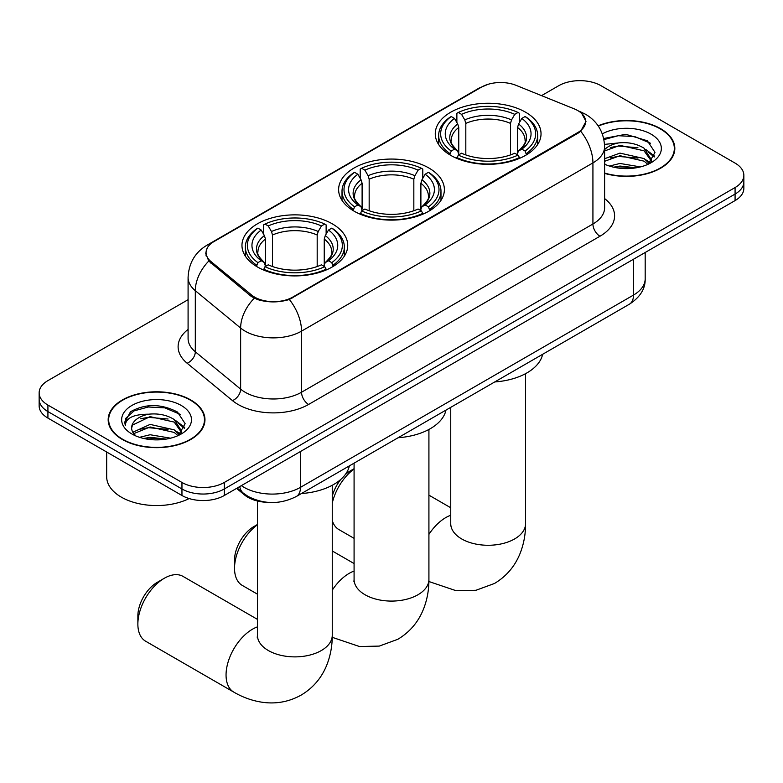 <?xml version="1.0" encoding="UTF-8"?>
<svg xmlns="http://www.w3.org/2000/svg" width="783" height="783" viewBox="0 0 783 783"><rect width="100%" height="100%" fill="white"/><g stroke="black" fill="none" stroke-linecap="round" stroke-linejoin="round"><path stroke-width="1.17" d="M428.888 168.002A52.882 30.527 0 0 0 371.259 161.376A52.882 30.527 0 0 0 338.618 189.584A52.882 30.527 0 0 0 354.112 211.175A52.882 30.527 0 0 0 411.741 217.791A52.882 30.527 0 0 0 444.382 189.584A52.882 30.527 0 0 0 428.888 168.002M332.237 223.801A52.882 30.527 0 0 0 274.608 217.185A52.882 30.527 0 0 0 241.967 245.392A52.882 30.527 0 0 0 257.45 266.974A52.882 30.527 0 0 0 315.079 273.6A52.882 30.527 0 0 0 347.73 245.392A52.882 30.527 0 0 0 332.237 223.801M525.55 112.194A52.882 30.527 0 0 0 467.921 105.578A52.882 30.527 0 0 0 435.27 133.785A52.882 30.527 0 0 0 450.763 155.377A52.882 30.527 0 0 0 508.392 161.993A52.882 30.527 0 0 0 541.033 133.785A52.882 30.527 0 0 0 525.55 112.194M577.756 110.569A26.935 15.552 0 0 0 574.154 108.827L516.066 85.337A26.935 15.552 0 0 0 481.565 87.079L213.955 241.585A26.935 15.552 0 0 0 206.066 252.586A26.935 15.552 0 0 0 210.93 261.502L251.617 295.044A26.935 15.552 0 0 0 292.725 297.119L577.756 132.562A26.935 15.552 0 0 0 585.645 121.561A26.935 15.552 0 0 0 577.756 110.569M268.138 502.363A29.93 17.285 180 0 1 244.59 495.003L236.574 488.396M604.613 173.386A48.389 27.934 0 0 0 674.829 148.447A48.389 27.934 0 0 0 660.656 128.696A48.389 27.934 0 0 0 598.134 125.789M190.778 399.966A48.389 27.934 0 0 0 138.043 393.918A48.389 27.934 0 0 0 108.171 419.727A48.389 27.934 0 0 0 122.344 439.478A48.389 27.934 0 0 0 175.079 445.537A48.389 27.934 0 0 0 204.96 419.727A48.389 27.934 0 0 0 190.778 399.966M108.671 422.243A48.389 27.934 0 0 0 108.504 422.986M581.789 113.545L585.997 121.404L580.722 131.26L578.108 133.159L289.348 299.488C278.67 302.708 267.992 302.708 257.313 299.488L251.265 296.424L208.767 261.052L205.714 253.281L207.094 248.328M188.086 299.693L47.92 380.626A29.93 17.285 0 0 0 39.15 392.841L39.15 405.878A29.93 17.285 0 0 0 47.92 418.093L181.959 495.492L181.959 488.974A29.93 17.285 0 0 0 224.29 488.974L735.08 194.067A29.93 17.285 0 0 0 743.85 181.852A29.93 17.285 0 0 1 735.08 194.067L224.29 488.974A29.93 17.285 0 0 1 181.959 488.974L47.92 411.574L181.959 488.974L181.959 482.455A29.93 17.285 0 0 0 224.29 482.455L735.08 187.548A29.93 17.285 0 0 0 743.85 175.333A29.93 17.285 0 0 0 735.08 163.109L601.041 85.719A29.93 17.285 0 0 0 558.71 85.719L541.533 95.634M39.15 399.359A29.93 17.285 0 0 0 47.92 411.574A29.93 17.285 0 0 1 39.15 399.359M39.15 392.841A29.93 17.285 0 0 0 47.92 405.065L181.959 482.455M204.627 422.986A48.389 27.934 0 0 0 204.461 422.243M674.496 151.706A48.389 27.934 0 0 0 674.329 150.962M181.959 495.492A29.93 17.285 0 0 0 224.29 495.492L735.08 200.585A29.93 17.285 0 0 0 743.85 188.37L743.85 175.333M604.613 173.063A47.89 27.65 0 0 0 674.329 148.447A47.89 27.65 0 0 0 660.304 128.901A47.89 27.65 0 0 0 598.32 126.063M609.409 166.055L619.979 163.461L640.484 166.906M613.539 167.19L619.979 166.055L636.178 167.807M604.613 158.714L619.979 153.116L644.076 158.567L649.205 163.461M604.613 161.298L619.979 155.709L644.076 161.161L647.864 164.371M604.545 144.385L618.59 142.927A24.948 14.397 0 0 0 604.613 149.622M618.59 142.927C628.162 141.919 636.657 143.69 644.076 148.222L651.378 159.712L651.202 161.611M604.613 150.953L619.979 145.364L644.076 150.816L651.299 161.004M604.613 163.667L605.68 164.665M604.613 164.185A34.922 20.162 0 0 0 651.123 162.707A34.922 20.162 0 0 0 651.123 134.196A34.922 20.162 0 0 0 602.323 133.864M648.285 164.176L654.999 152.372L647.335 140.754L625.754 134.304L603.703 138.503M603.938 139.609L618.208 135.713L634.67 136.575L650.419 143.22M610.486 147.488L618.208 146.059L637.949 147.733M648.657 152.372L654.206 157.011M610.486 157.843L618.208 156.404L637.949 158.078M648.657 162.717L649.469 163.246M614.205 167.337L618.208 166.75L635.806 167.875M645.701 149.416L654.519 156.091M645.701 159.761L650.291 162.521M122.696 439.273A47.89 27.65 0 0 0 174.893 445.273A47.89 27.65 0 0 0 204.461 419.727A47.89 27.65 0 0 0 190.426 400.172A47.89 27.65 0 0 0 138.239 394.182A47.89 27.65 0 0 0 108.671 419.727A47.89 27.65 0 0 0 122.696 439.273M106.674 452.026L106.674 476.749A49.887 28.805 0 0 0 121.287 497.117A49.887 28.805 0 0 0 189.163 498.556M139.531 437.325L150.111 434.741L170.616 438.186M143.671 438.46L150.111 437.325L166.309 439.087M132.807 432.265L150.111 424.396L174.208 429.847L179.336 434.741M133.668 433.674L150.111 426.98L174.208 432.431L177.995 435.642M178.416 435.456L185.131 423.642L177.467 412.034C161.053 403.558 145.403 403.46 130.516 411.741L124.761 422.272L125.309 425.658C125.632 418.073 133.433 414.256 148.721 414.197A24.948 14.397 0 0 0 131.622 427.87A24.948 14.397 0 0 0 132.836 432.304L135.811 435.935M148.721 414.197C158.293 413.199 166.779 414.961 174.208 419.502L181.509 430.993L181.333 432.891M131.622 428.154L132.474 425.091L150.111 416.634L174.208 422.086L181.431 432.285M181.255 405.467A34.922 20.162 0 0 0 131.877 405.467A34.922 20.162 0 0 0 131.877 433.978A34.922 20.162 0 0 0 181.255 433.978A34.922 20.162 0 0 0 181.255 405.467M124.761 422.507L125.848 418.249L134.079 410.879L148.33 406.994L164.792 407.855L180.55 414.501M140.617 418.768L148.33 417.339L168.081 419.013M178.788 423.642L184.338 428.291M140.617 429.113L148.33 427.684L168.081 429.358M178.788 433.988L179.601 434.526M144.336 438.607L148.33 438.03L165.937 439.146M175.832 420.686L184.651 427.371M175.832 431.032L180.423 433.802M332.256 496.334A27.434 15.846 -60 0 1 340.869 479.343M345.127 474.782A27.434 15.846 -60 0 1 350.578 470.73L354.082 468.704L350.578 470.73M354.082 468.978A37.418 21.601 120 0 0 332.256 503.205M332.256 520.499A37.418 21.601 120 0 0 338.931 529.602L354.082 538.352M449.814 154.809L451.233 151.031A47.489 27.415 0 0 1 451.233 116.54L454.492 118.429A42.899 24.772 0 0 0 454.492 149.142L457.722 150.972L458.76 154.828M458.76 153.253L458.76 127.463L457.722 123.978L454.492 118.429M456.871 122.51L456.871 113.281L458.29 112.468A47.489 27.415 0 0 1 518.023 112.468L514.754 114.347A42.899 24.772 0 0 0 461.549 114.347L464.779 119.907L465.816 123.391L465.816 154.936M510.496 154.936L510.496 123.391L511.534 119.907L514.754 114.347M494.748 381.938A54.879 31.682 0 0 0 542.629 354.288M456.871 157.549A49.486 28.57 0 0 0 519.442 157.549L518.023 155.103A47.489 27.415 0 0 1 458.29 155.103L456.871 158.401M519.442 158.401L519.442 157.549M451.233 116.54L449.814 117.352A49.486 28.57 0 0 0 438.666 135.41A49.486 28.57 0 0 0 449.814 153.478M518.023 112.468L519.442 113.281L519.442 122.51M458.29 155.103L461.549 153.214A42.899 24.772 0 0 0 514.754 153.214L518.023 155.103M454.492 149.142L451.233 151.031M461.549 114.347L458.29 112.468M457.722 123.978A38.377 22.159 0 0 0 457.722 150.972L457.898 151.099C452.447 145.824 450.225 142.242 451.243 140.363A36.918 21.317 0 0 1 458.76 127.463M526.499 153.478A49.486 28.57 0 0 0 537.647 135.41A49.486 28.57 0 0 0 526.499 117.352L525.08 116.54A47.489 27.415 0 0 1 525.08 151.031L526.499 154.809M525.08 151.031L521.811 149.142A42.899 24.772 0 0 0 521.811 118.429L525.08 116.54M521.811 118.429L518.591 123.978L517.543 127.463L517.543 153.253L518.591 150.972L521.811 149.142M517.543 127.463A36.918 21.317 0 0 1 525.07 140.363C526.078 142.252 523.856 145.834 518.405 151.099L518.591 150.972A38.377 22.159 0 0 0 518.591 123.978M517.543 154.828L517.543 153.253M257.431 524.786A37.418 21.601 120 0 0 234.528 568.282L234.528 560.139A27.434 15.846 -60 0 1 253.927 526.528L257.431 524.502L253.927 526.528M234.528 568.282A37.418 21.601 120 0 0 242.27 585.41L257.431 594.16M353.153 210.607L354.572 206.829A47.489 27.415 0 0 1 354.572 172.338L357.841 174.227A42.899 24.772 0 0 0 357.841 204.95L361.061 206.781L362.108 210.627M362.108 209.061L362.108 183.271L361.061 179.787L357.841 174.227M360.209 178.318L360.209 169.079L361.629 168.267A47.489 27.415 0 0 1 421.371 168.267L418.102 170.156A42.899 24.772 0 0 0 364.898 170.156L368.118 175.715L369.165 179.19L369.165 210.735M413.835 210.735L413.835 179.19L414.882 175.715L418.102 170.156M398.097 437.736A54.879 31.682 0 0 0 445.977 410.096M360.209 213.358A49.486 28.57 0 0 0 422.791 213.358L421.371 210.901A47.489 27.415 0 0 1 361.629 210.901L360.209 214.199M422.791 214.199L422.791 213.358M354.572 172.338L353.153 173.151A49.486 28.57 0 0 0 342.014 191.218A49.486 28.57 0 0 0 353.153 209.276M421.371 168.267L422.791 169.079L422.791 178.318M361.629 210.901L364.898 209.022A42.899 24.772 0 0 0 418.102 209.022L421.371 210.901M357.841 204.95L354.572 206.829M364.898 170.156L361.629 168.267M361.061 179.787A38.377 22.159 0 0 0 361.061 206.781L361.247 206.898C355.795 201.623 353.573 198.05 354.582 196.161A36.918 21.317 0 0 1 362.108 183.271M429.847 209.276A49.486 28.57 0 0 0 440.986 191.218A49.486 28.57 0 0 0 429.847 173.151L428.428 172.338A47.489 27.415 0 0 1 428.428 206.829L429.847 210.607M428.428 206.829L425.159 204.95A42.899 24.772 0 0 0 425.159 174.227L428.428 172.338M425.159 174.227L421.939 179.787L420.892 183.271L420.892 209.061L421.939 206.781L425.159 204.95M420.892 183.271A36.918 21.317 0 0 1 428.418 196.161C429.417 198.06 427.205 201.642 421.753 206.898L421.939 206.781A38.377 22.159 0 0 0 421.939 179.787M420.892 210.627L420.892 209.061M137.867 624.08L137.867 615.937A27.434 15.846 -60 0 1 157.275 582.337L164.322 578.255A37.418 21.601 120 0 0 137.867 624.08A37.418 21.601 120 0 0 145.618 641.208L233.804 692.123A37.418 21.601 -60 0 1 228.068 662.144A37.418 21.601 -60 0 1 252.518 629.18A37.418 21.601 -60 0 1 257.431 626.87M256.501 266.416L257.92 262.638A47.489 27.415 0 0 1 257.92 228.147L261.189 230.036A42.899 24.772 0 0 0 261.189 260.749L264.409 262.579L265.457 266.435M265.457 264.86L265.457 239.069L264.409 235.585L261.189 230.036M263.558 234.117L263.558 224.887L264.977 224.075A47.489 27.415 0 0 1 324.71 224.075L321.451 225.954A42.899 24.772 0 0 0 268.246 225.954L271.466 231.514L272.504 234.998L272.504 266.533M317.184 266.533L317.184 234.998L318.221 231.514L321.451 225.954M301.445 493.544A54.879 31.682 0 0 0 349.326 465.895M263.558 269.156A49.486 28.57 0 0 0 326.129 269.156L324.71 266.709A47.489 27.415 0 0 1 264.977 266.709L263.558 270.008M326.129 270.008L326.129 269.156M257.92 228.147L256.501 228.959A49.486 28.57 0 0 0 245.353 247.017A49.486 28.57 0 0 0 256.501 265.085M324.71 224.075L326.129 224.887L326.129 234.117M264.977 266.709L268.246 264.82A42.899 24.772 0 0 0 321.451 264.82L324.71 266.709M261.189 260.749L257.92 262.638M268.246 225.954L264.977 224.075M264.409 235.585A38.377 22.159 0 0 0 264.409 262.579L264.595 262.706C259.144 257.431 256.922 253.849 257.93 251.969A36.918 21.317 0 0 1 265.457 239.069M333.186 265.085A49.486 28.57 0 0 0 344.334 247.017A49.486 28.57 0 0 0 333.186 228.959L331.767 228.147A47.489 27.415 0 0 1 331.767 262.638L333.186 266.416M331.767 262.638L328.508 260.749A42.899 24.772 0 0 0 328.508 230.036L331.767 228.147M328.508 230.036L325.278 235.585L324.24 239.069L324.24 264.86L325.278 262.579L328.508 260.749M324.24 239.069A36.918 21.317 0 0 1 331.757 251.969C332.765 253.858 330.543 257.441 325.102 262.706L325.278 262.579A38.377 22.159 0 0 0 325.278 235.585M324.24 266.435L324.24 264.86M257.431 619.363L183.036 576.405A37.418 21.601 120 0 0 164.322 578.255L157.275 582.337M210.93 261.502L210.93 263.176M251.617 295.044L251.617 296.708M292.725 297.119L292.725 297.922M577.756 132.562L577.756 133.364M244.59 494.122L244.59 495.003M604.613 198.579A49.887 28.805 180 0 1 599.974 236.231L308.6 404.449A9.973 5.765 60 0 1 301.543 392.234L592.927 224.007A39.913 23.04 0 0 0 604.613 207.71L604.613 146.617A39.913 23.04 180 0 1 592.927 162.903A34.922 20.162 -120 0 0 580.722 131.26M308.6 404.449A49.887 28.805 180 0 1 238.052 404.449A49.887 28.805 180 0 1 232.463 400.602L187.137 363.234A49.887 28.805 180 0 1 188.086 329.428M245.108 392.234A39.913 23.04 0 0 0 301.543 392.234L301.543 331.131A39.913 23.04 180 0 1 245.108 331.131A39.913 23.04 180 0 1 240.635 328.057L195.31 290.679A39.913 23.04 180 0 1 188.086 277.466L188.086 338.569A39.913 23.04 0 0 0 195.31 351.782L240.635 389.151A39.913 23.04 0 0 0 245.108 392.234M604.613 146.617C603.938 132.268 597.625 121.502 585.694 114.338L580.653 111.881A34.922 16.355 112 0 0 579.166 111.45M289.348 299.488A34.922 20.162 60 0 1 301.543 331.131L592.927 162.903L592.927 224.007A9.973 5.765 60 0 0 599.974 236.231M210.774 243.797A34.922 20.162 -120 0 0 207.015 245.187C195.075 252.351 188.772 263.117 188.086 277.466M207.015 245.187L478.981 88.166A34.922 20.162 60 0 1 481.623 87.04M208.767 261.052A34.922 23.353 129.5 0 0 195.31 290.679L195.31 351.782A9.973 6.675 -50.5 0 1 187.137 363.234M254.24 298.274A34.922 23.353 129.5 0 0 240.635 328.057L240.635 389.151A9.973 6.675 -50.5 0 1 232.463 400.602M224.29 482.455L224.29 495.492M735.08 187.548L735.08 200.585M47.92 405.065L47.92 418.093M241.37 485.626A39.913 23.04 0 0 0 244.051 487.339A39.913 23.04 0 0 0 300.486 487.339L633.486 295.083A39.913 23.04 0 0 0 645.182 278.797C645.466 288.692 640.2 297.168 629.356 304.225L296.356 496.481A19.957 11.52 60 0 0 300.486 487.339L300.486 451.497M633.486 259.242L633.486 295.083A19.957 11.52 60 0 1 629.356 304.225M239.755 486.566A19.957 13.35 129.5 0 0 243.229 493.055L237.171 488.054M525.569 373.657L525.569 523.68A37.418 21.601 180 0 1 514.607 538.949A37.418 21.601 180 0 1 461.696 538.949A37.418 21.601 180 0 1 450.744 523.68L450.568 525.814M428.918 534.388A37.418 21.601 -60 0 1 445.821 517.573A37.418 21.601 -60 0 1 450.744 515.263M510.496 123.391A36.918 21.317 0 0 0 465.816 123.391M511.534 119.907A38.377 22.159 0 0 0 464.779 119.907M428.918 429.466L428.918 579.479A37.418 21.601 180 0 1 417.956 594.757A37.418 21.601 180 0 1 365.044 594.757A37.418 21.601 180 0 1 354.082 579.479L353.916 581.622M332.256 590.186A37.418 21.601 -60 0 1 349.169 573.371A37.418 21.601 -60 0 1 354.082 571.061M413.835 179.19A36.918 21.317 0 0 0 369.165 179.19M414.882 175.715A38.377 22.159 0 0 0 368.118 175.715M332.256 485.264L332.256 635.287A37.418 21.601 180 0 1 321.304 650.556A37.418 21.601 180 0 1 268.393 650.556A37.418 21.601 180 0 1 257.431 635.287L257.264 637.421M317.184 234.998A36.918 21.317 0 0 0 272.504 234.998M318.221 231.514A38.377 22.159 0 0 0 271.466 231.514M206.066 252.586L206.066 255.884M585.645 121.561L585.645 123.939M478.981 88.166L488.112 84.3M580.653 111.881L578.48 111M296.356 496.481C280.294 504.546 264.243 504.546 248.182 496.481L243.229 493.055M645.182 278.797L645.182 252.488M674.329 152.45L674.329 148.447M651.378 161.425L651.378 159.712M204.461 423.73L204.461 419.727M181.509 432.705L181.509 430.993M108.671 423.73L108.671 419.727M525.569 523.68C525.628 534.339 523.729 544.43 519.883 553.953C514.656 566.628 506.19 576.474 494.464 583.482L475.937 590.284L456.176 590.734L428.888 581.524M438.666 144.542L438.666 135.41M537.647 144.542L537.647 135.41M450.744 507.756L428.918 495.15M450.744 407.346L450.744 523.68M428.918 579.479C428.967 590.137 427.078 600.228 423.231 609.751C418.005 622.436 409.529 632.282 397.813 639.29L379.285 646.092L359.524 646.533L332.237 637.323M342.014 200.35L342.014 191.218M440.986 200.35L440.986 191.218M354.082 563.554L332.256 550.958M354.082 463.144L354.082 579.479M332.256 635.287C332.315 645.946 330.416 656.037 326.58 665.56C321.353 678.235 312.877 688.081 301.152 695.089C289.221 701.734 276.458 704.152 262.863 702.341C252.703 700.912 243.014 697.506 233.804 692.123M245.353 256.149L245.353 247.017M344.334 256.149L344.334 247.017M257.431 501.003L257.431 635.287"/></g></svg>
